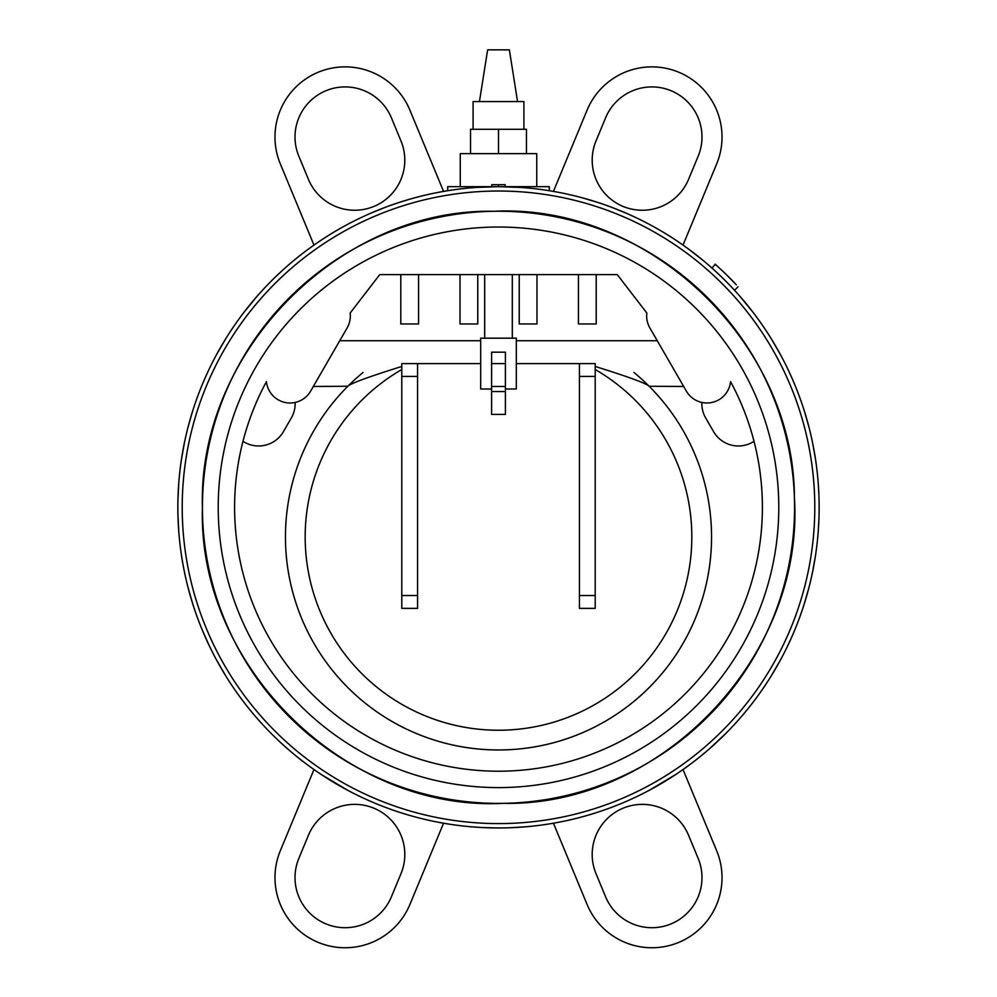 <?xml version="1.0" encoding="UTF-8"?>
<svg xmlns="http://www.w3.org/2000/svg" width="997" height="997" viewBox="0 0 997 997"><rect width="100%" height="100%" fill="white"/><g stroke="black" fill="none" stroke-linecap="round" stroke-linejoin="round"><path stroke-width="1.5" d="M218.218 507.311A280.282 280.282 0 0 1 638.641 264.579A280.282 280.282 0 0 1 638.641 750.043A280.282 280.282 0 0 1 218.218 507.311A280.282 280.282 0 0 0 638.641 750.043A280.282 280.282 0 0 0 638.641 264.579A280.282 280.282 0 0 0 218.218 507.311M715.285 264.292L711.945 268.031L715.285 264.292L716.669 265.538M738.092 286.75L734.527 290.264M735.337 283.796L735.25 283.696A325.658 325.658 0 0 0 732.421 280.743L732.621 280.955M733.929 282.313L735.113 283.559M717.254 266.062L716.033 264.965M721.005 269.526A325.658 325.658 0 0 1 721.816 270.274M723.161 271.558A325.658 325.658 0 0 1 724.046 272.393L724.919 273.24M731.125 279.409A325.658 325.658 0 0 1 732.309 280.631M714.724 270.536L718.501 274.038M732.421 280.743L731.337 279.634M726.526 274.811L721.965 270.424M722.788 271.196L721.255 269.751M717.229 266.037C708.805 258.373 727.847 275.434 735.661 284.133L727.037 275.309M736.347 284.868L734.253 282.65M723.012 278.387L724.034 279.397M726.115 281.466L727 282.363M727.249 282.625L726.427 281.79M714.974 270.773L716.619 272.281M724.308 279.659L730.627 286.102M732.683 288.283L733.829 289.516M734.378 290.115L732.172 287.747M727.548 282.924L722.688 278.063M717.578 273.178L713.167 269.128M722.513 277.901L723.348 278.711M657.26 340.725L516.309 340.725M480.691 340.725L339.74 340.725M401.791 366.46C368.641 376.804 350.67 383.409 347.866 386.25L313.32 386.475M683.68 386.475L649.134 386.25C646.33 383.409 628.359 376.804 595.209 366.46M633.967 372.479A213.059 213.059 0 0 1 653.907 682.658A213.059 213.059 0 0 1 343.093 682.658A213.059 213.059 0 0 1 363.033 372.479M649.134 386.25A213.059 213.059 0 0 1 649.159 687.569A213.059 213.059 0 0 1 347.841 687.569A213.059 213.059 0 0 1 347.866 386.25A213.059 213.059 0 0 0 347.841 687.569A213.059 213.059 0 0 0 649.159 687.569A213.059 213.059 0 0 0 649.134 386.25M484.692 274.611L484.692 338.182M202.428 507.311A296.072 296.072 0 0 1 646.542 250.908A296.072 296.072 0 0 1 646.542 763.714A296.072 296.072 0 0 1 202.428 507.311C197.668 351.866 339.154 208.298 493.851 211.277C648.374 203.438 794.31 342.494 794.422 498.014C804.504 656.612 661.123 806.673 503.149 803.345C345.361 811.633 197.331 666.146 202.428 507.311M177.852 507.311A320.648 320.648 0 0 1 658.818 229.622A320.648 320.648 0 0 1 658.818 785A320.648 320.648 0 0 1 177.852 507.311M482.473 827.56L498.5 827.959L482.473 827.56A320.648 320.648 0 0 1 370.921 801.476M626.079 801.476A320.648 320.648 0 0 1 526.404 826.737L510.377 827.734L526.404 826.737M818.873 520.434L818.275 530.853A320.648 320.648 0 0 1 815.359 556.413L812.468 572.44A320.648 320.648 0 0 1 804.38 603.509L808.966 587.47L804.38 603.509A320.648 320.648 0 0 1 795.132 629.057L792.528 635.226M771.092 676.153L780.389 660.114L771.092 676.153A320.648 320.648 0 0 1 753.508 701.701L748.635 707.92M216.611 660.114L225.908 676.153L216.611 660.114M248.365 707.92L243.492 701.701A320.648 320.648 0 0 1 225.908 676.153M812.705 571.269L815.359 556.413M178.052 518.565L178.127 520.459M181.641 556.413L182.638 562.52M709.44 748.797L726.501 732.77L709.44 748.797A320.648 320.648 0 0 1 675.991 774.345L649.633 790.098M280.518 742.466L287.56 748.797A320.648 320.648 0 0 0 321.009 774.345L347.367 790.098M188.034 587.47L192.62 603.509L188.034 587.47M746.703 710.313L744.236 713.291M256.553 717.74L254.696 715.572M252.764 713.291L250.297 710.313M818.275 530.853L818.948 518.565M815.172 557.659L814.362 562.52M813.851 565.336L813.402 567.717M184.532 572.403L184.096 570.247M183.598 567.717L183.112 565.149M204.472 635.226L207.937 642.915M206.815 640.485L205.581 637.731M791.419 637.731L790.185 640.485M789.063 642.915L788.041 645.084M347.093 789.96L346.221 789.487M340.151 786.122L334.818 783.031M331.029 780.751L321.009 774.345M675.829 774.457L665.971 780.751M662.182 783.031L656.849 786.122M650.779 789.487L649.122 790.384M177.94 514.826L178.725 530.853L177.94 514.826M208.959 645.084L201.868 629.057M808.966 587.47L804.38 603.509L808.966 587.47M748.635 306.702L742.304 299.05M744.236 301.331L746.703 304.309M771.092 338.469L780.389 354.508L771.092 338.469M225.908 338.469L216.611 354.508L225.908 338.469M254.696 299.05L248.365 306.702M250.297 304.309L252.764 301.331M812.468 442.219L812.904 444.375M813.402 446.905L813.888 449.473M814.362 452.102L815.359 458.209A320.648 320.648 0 0 1 818.275 483.757L818.873 494.163M818.948 496.057L818.275 483.757M178.127 494.188L178.052 496.057M184.295 443.353L182.638 452.102M183.149 449.286L183.598 446.905M192.62 411.113L188.034 427.152L192.62 411.113M740.447 296.882L753.508 312.921M243.492 312.921L256.553 296.882M812.468 442.182L815.359 458.209L812.468 442.182A320.648 320.648 0 0 0 804.38 411.113L808.966 427.152L804.38 411.113M178.725 483.757L177.94 499.796L178.725 483.757M181.641 458.209L184.532 442.182M451.928 190.066L447.678 190.714L447.678 186.663L491.808 186.663M408.109 199.674L400.37 202.042M402.9 201.244L405.58 200.422M408.134 199.662L398.252 202.74M505.192 186.663L549.322 186.663L549.322 190.714L545.072 190.066M504.432 186.713L520.471 187.424L498.5 186.663L476.529 187.424L492.568 186.713M299.486 255.893L301.879 254.023M370.348 213.383L386.375 206.902L370.348 213.383M582.709 197.917L598.748 202.74L582.709 197.917M620.483 210.778L615.149 208.635M611.822 207.351L626.652 213.383M688.902 249.312L703.384 260.666M208.959 369.538L207.937 371.707M788.041 369.538L789.063 371.707M201.868 385.565L204.472 379.396M205.581 376.891L206.815 374.124M790.185 374.124L791.419 376.891M792.528 379.396L795.132 385.565M460.253 186.663L460.253 153.638L536.747 153.638L536.747 186.663M473.089 129.286L473.089 101.569L523.911 101.569L523.911 129.286M479.445 101.569L487.633 49.85L509.367 49.85L517.555 101.569M526.466 153.638L526.466 129.286L470.534 129.286L470.534 153.638M498.5 153.638L498.5 129.286M596.007 140.988L605.59 117.845A50.099 50.099 0 0 1 671.056 90.727A50.099 50.099 0 0 1 698.174 156.18L688.578 179.323A50.099 50.099 0 0 1 623.125 206.441A50.099 50.099 0 0 1 596.007 140.988M553.435 191.399L587.083 110.169A70.139 70.139 0 0 1 678.72 72.208A70.139 70.139 0 0 1 716.681 163.857L683.032 245.088M298.826 858.442L308.422 835.287A50.099 50.099 0 0 1 373.875 808.181A50.099 50.099 0 0 1 400.993 873.634L391.41 896.777A50.099 50.099 0 0 1 325.944 923.895A50.099 50.099 0 0 1 298.826 858.442M443.565 823.21L409.917 904.453A70.139 70.139 0 0 1 318.28 942.414A70.139 70.139 0 0 1 280.319 850.765L313.968 769.534M605.59 896.777L596.007 873.634A50.099 50.099 0 0 1 623.125 808.181A50.099 50.099 0 0 1 688.578 835.287L698.174 858.442A50.099 50.099 0 0 1 671.056 923.895A50.099 50.099 0 0 1 605.59 896.777M683.032 769.534L716.681 850.765A70.139 70.139 0 0 1 678.72 942.414A70.139 70.139 0 0 1 587.083 904.453L553.435 823.21M308.422 179.323L298.826 156.18A50.099 50.099 0 0 1 325.944 90.727A50.099 50.099 0 0 1 391.41 117.845L400.993 140.988A50.099 50.099 0 0 1 373.875 206.441A50.099 50.099 0 0 1 308.422 179.323M313.968 245.088L280.319 163.857A70.139 70.139 0 0 1 318.28 72.208A70.139 70.139 0 0 1 409.917 110.169L443.565 191.399M505.192 186.738L505.192 184.694L491.808 184.694L491.808 186.738M498.5 186.663L498.5 184.694M350.146 313.058L379.745 274.611L350.146 313.058A23.754 23.754 0 0 1 347.155 327.876L310.628 391.136A23.754 23.754 0 0 1 266.436 381.652A263.906 263.906 0 0 0 498.5 771.217A263.906 263.906 0 0 0 730.564 381.652A23.754 23.754 0 0 1 686.372 391.136L649.845 327.876A23.754 23.754 0 0 1 646.854 313.058L617.255 274.611L646.854 313.058M519.225 274.611L519.225 323.963L536.984 323.963L536.984 274.611M460.016 274.611L460.016 323.963L477.775 323.963L477.775 274.611M400.794 274.611L400.794 323.963L418.566 323.963L418.566 274.611M578.434 274.611L578.434 323.963L596.206 323.963L596.206 274.611M754.019 441.322A28.626 28.626 0 0 1 713.59 431.664L705.689 417.992A28.626 28.626 0 0 1 701.876 402.464M379.745 274.611L617.255 274.611M295.124 402.464A28.626 28.626 0 0 1 291.311 417.992L283.41 431.664A28.626 28.626 0 0 1 242.981 441.322M595.209 608.369L595.209 363.593L579.431 363.593L579.431 608.369L595.209 608.369M417.569 376.417L417.569 363.593L401.791 363.593L401.791 608.369L417.569 608.369L417.569 376.417L401.791 376.417M491.596 389.004L491.596 414.416L505.404 414.416L505.404 352.178L491.596 352.178L491.596 389.004L480.691 389.004L480.691 338.182L516.309 338.182L516.309 389.004L505.404 389.004M491.596 363.593L505.404 363.593M480.691 363.593L417.569 363.593M579.431 363.593L516.309 363.593M401.791 369.526A193.318 193.318 0 0 0 350.421 661.198A193.318 193.318 0 0 0 646.579 661.198A193.318 193.318 0 0 0 595.209 369.526M182.214 507.311A316.286 316.286 0 0 0 656.637 781.224A316.286 316.286 0 0 0 656.637 233.398A316.286 316.286 0 0 0 182.214 507.311M579.431 595.533L595.209 595.533M579.431 376.417L595.209 376.417M401.791 595.533L417.569 595.533M491.596 391.534L505.404 391.534M491.596 386.475L505.404 386.475M512.308 338.182L512.308 274.611"/></g></svg>
